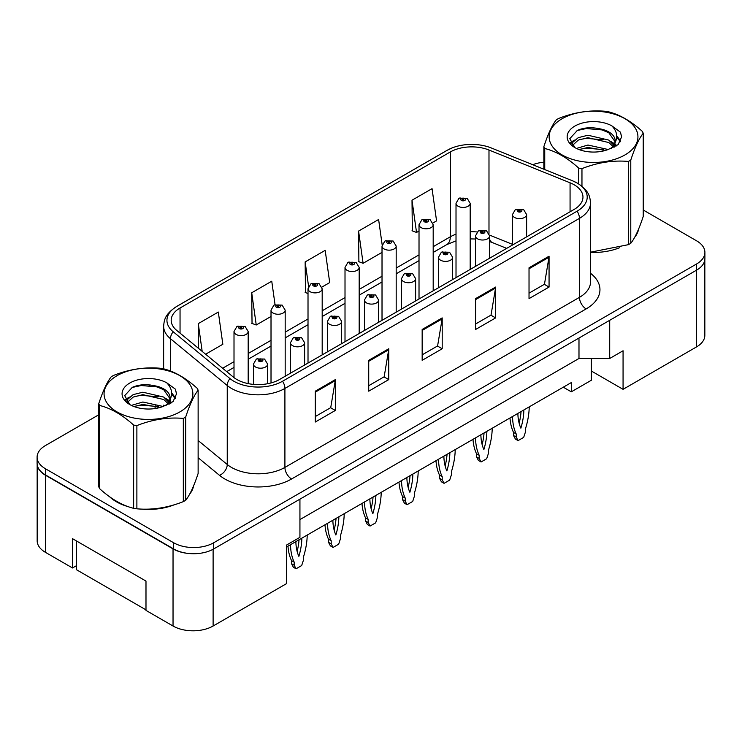 <?xml version="1.0" encoding="UTF-8"?>
<svg xmlns="http://www.w3.org/2000/svg" width="742" height="742" viewBox="0 0 742 742"><rect width="100%" height="100%" fill="white"/><g stroke="black" fill="none" stroke-linecap="round" stroke-linejoin="round"><path stroke-width="1.11" d="M591.337 358.479L591.337 371.009L623.067 389.327L696.534 346.913A28.335 16.361 0 0 0 704.835 335.338L704.835 259.691M37.165 464.446L37.165 540.788A28.335 16.361 0 0 0 45.466 552.363L72.512 567.973L72.512 538.673L145.989 581.088L145.989 610.397L173.034 626.016A28.335 16.361 0 0 0 213.112 626.016L286.579 583.592L286.579 545.036L299.935 537.319L299.935 499.143M72.512 567.973L76.324 565.784M286.579 546.965L571.303 382.575L571.303 391.832L563.289 387.203M299.935 519.586L578.983 358.479L578.983 338.037M578.983 358.479L609.711 358.479L609.711 320.303M37.304 465.299A28.335 16.361 0 0 0 45.466 475.242L173.034 548.885A28.335 16.361 0 0 0 190.24 553.597M609.711 358.479L623.067 350.762L623.067 389.327M591.337 371.009L591.337 380.266L571.303 391.832M109.658 496.806A45.336 26.174 0 0 0 116.401 501.768A45.336 26.174 0 0 0 128.496 506.758A45.336 26.174 0 0 1 116.401 501.768A45.336 26.174 0 0 1 109.658 496.806M574.104 184.758A30.227 17.446 180 0 1 582.962 197.094A30.227 17.446 180 0 1 574.104 209.439L279.567 379.487A30.227 17.446 180 0 1 233.433 377.159L176.661 330.348A30.227 17.446 180 0 1 171.189 320.34A30.227 17.446 180 0 1 180.046 308.004L450.283 151.98A30.227 17.446 180 0 1 488.987 150.023L570.069 182.801A30.227 17.446 180 0 1 574.104 184.758M577.109 183.024A34.475 19.904 0 0 0 572.509 180.798L491.427 148.02A34.475 19.904 0 0 0 491.046 147.862A34.475 19.904 0 0 0 452.268 147.862A34.475 19.904 0 0 0 447.278 150.246L177.041 306.26A34.475 19.904 0 0 0 173.174 331.757L229.955 378.568A34.475 19.904 0 0 0 282.572 381.221L577.109 211.173A34.475 19.904 0 0 0 577.109 183.024M98.779 414.769L45.401 445.58A28.335 16.361 0 0 0 37.1 457.155L37.1 463.323A28.335 16.361 0 0 0 45.401 474.889L173.637 548.932A28.335 16.361 0 0 0 213.715 548.932L696.599 270.134A28.335 16.361 0 0 0 704.9 258.568L704.9 252.391A28.335 16.361 0 0 0 696.599 240.825L643.221 210.005M315.294 391.173L315.294 422.022L335.338 410.456L335.338 379.607L315.294 391.173M315.294 416.55L330.728 407.646L335.254 380.627A7.559 4.359 -120 0 0 335.338 379.607M330.598 407.72L335.338 410.456M368.728 360.324L368.728 391.173L388.762 379.607L388.762 348.759L368.728 360.324M368.728 385.701L384.161 376.797L388.687 349.779A7.559 4.359 -120 0 0 388.762 348.759M384.022 376.871L388.762 379.607M529.027 267.779L529.027 298.627L549.061 287.061L549.061 256.213L529.027 267.779M529.027 293.155L544.461 284.251L548.978 257.233A7.559 4.359 -120 0 0 549.061 256.213M544.322 284.325L549.061 287.061M475.594 298.627L475.594 329.476L495.628 317.91L495.628 287.061L475.594 298.627M475.594 324.004L491.028 315.1L495.545 288.082A7.559 4.359 -120 0 0 495.628 287.061M490.889 315.174L495.628 317.91M422.161 329.476L422.161 360.324L442.195 348.759L442.195 317.91L422.161 329.476M422.161 354.852L437.594 345.948L442.121 318.93A7.559 4.359 -120 0 0 442.195 317.91M437.455 346.022L442.195 348.759M590.521 252.41A45.336 26.174 0 0 0 619.385 247.8A45.336 26.174 0 0 1 590.521 252.41M634.688 237.282A45.336 26.174 0 0 0 638.649 228.963A45.336 26.174 0 0 1 634.688 237.282M140.711 509.049A45.336 26.174 0 0 0 174.296 504.764A45.336 26.174 0 0 1 140.711 509.049M189.6 494.246A45.336 26.174 0 0 0 193.56 485.936A45.336 26.174 0 0 1 189.6 494.246M37.1 457.155A28.335 16.361 0 0 0 45.401 468.721L173.637 542.754A28.335 16.361 0 0 0 213.715 542.754L696.599 263.966A28.335 16.361 0 0 0 704.9 252.391M543.867 162.201A28.335 16.361 0 0 0 532.719 164.705M150.348 384.996L149.569 385.441M205.617 354.222L222.841 344.279L218.315 312.048L198.281 323.614L198.281 348.174M382.167 244.804L378.615 219.502L358.581 231.068L358.896 261.731M432.911 222.999L436.565 220.884L432.048 188.654L412.005 200.219L412.329 230.883M275.041 304.637L271.748 281.199L251.714 292.765L252.039 323.429M321.907 287.089L329.708 282.581L325.182 250.351L305.147 261.917L305.472 292.58M308.013 293.535L305.147 292.459M305.147 261.917L308.579 286.366M358.581 231.068L363.098 263.299L382.019 252.382M363.098 263.299L358.581 261.611M412.005 200.219L416.531 232.45L419.017 231.022M416.531 232.45L412.005 230.762M251.714 292.765L256.24 324.996L271.015 316.472M256.24 324.996L251.714 323.308M198.281 323.614L202.176 351.393M526.625 236.856L526.625 214.568A7.086 4.09 180 0 1 522.247 218.343A7.086 4.09 180 0 1 514.531 217.462A7.086 4.09 180 0 1 512.453 214.568L515.282 209.652A4.721 2.847 57.8 0 1 517.795 209.791A2.365 1.363 0 0 0 517.87 211.674A2.365 1.363 0 0 0 521.209 211.674A2.365 1.363 0 0 0 521.209 209.745A2.365 1.363 0 0 0 517.944 209.708L518.899 210.311A0.946 0.547 180 0 1 519.901 211.21A0.946 0.547 180 0 1 518.871 211.099L518.899 210.311M517.944 209.708A4.721 2.606 -117.9 0 0 515.736 209.383A4.721 2.606 -117.9 0 0 515.532 209.522M518.843 211.08L518.843 210.338L517.795 209.791M518.871 211.099A0.946 0.547 180 0 1 518.843 210.338M512.537 416.503A62.81 36.265 120 0 0 516.2 433.949L516.2 437.066L518.074 440.609L523.685 437.372L525.549 431.668L525.549 428.551A62.81 36.265 120 0 0 529.222 406.876M517.879 413.424A55.26 31.906 120 0 0 520.875 428.18A55.26 31.906 120 0 0 523.871 409.964M509.986 417.978A62.81 36.265 120 0 0 513.529 432.41L513.529 435.526L515.402 439.069L518.074 440.609M519.14 423.237A55.26 31.906 120 0 0 521.06 411.587M516.2 433.949L513.529 432.41M516.2 437.066L513.529 435.526M470.187 269.439L470.187 203.345A7.086 4.09 180 0 1 465.818 207.12A7.086 4.09 180 0 1 458.092 206.239A7.086 4.09 180 0 1 456.015 203.345L458.844 198.429A4.721 2.847 57.8 0 1 461.366 198.568A2.365 1.363 0 0 0 461.431 200.451A2.365 1.363 0 0 0 464.77 200.451A2.365 1.363 0 0 0 464.77 198.522A2.365 1.363 0 0 0 461.505 198.485L462.461 199.088A0.946 0.547 180 0 1 463.462 199.997A0.946 0.547 180 0 1 462.433 199.876L462.461 199.088M461.505 198.485A4.721 2.606 -117.9 0 0 459.298 198.17A4.721 2.606 -117.9 0 0 459.094 198.299M462.405 199.858L462.405 199.116L461.366 198.568M462.433 199.876A0.946 0.547 180 0 1 462.405 199.116M145.989 609.859L76.324 569.633L76.324 540.872M562.148 118.701A44.39 25.627 -0 0 0 562.148 154.948A44.39 25.627 -0 0 0 624.931 154.948A44.39 25.627 -0 0 0 624.931 118.701A44.39 25.627 -0 0 0 562.148 118.701M590.521 252.187L628.409 244.665A51.003 29.448 -0 0 0 629.615 243.997A51.003 29.448 -0 0 0 630.774 243.302C634.902 238.136 639.048 229.195 643.221 216.488L643.221 133.263A51.003 29.448 -0 0 0 642.349 131.399C630.988 121.104 619.653 114.556 608.357 111.764A51.003 29.448 -0 0 0 605.12 111.263C589.575 109.937 574.095 112.33 558.68 118.451A51.003 29.448 -0 0 0 557.474 119.119A51.003 29.448 -0 0 0 556.314 119.814C552.15 125.055 548.004 133.996 543.867 146.628A51.003 29.448 -0 0 0 544.739 148.493L544.739 169.566M578.732 183.96L578.732 168.128C567.37 157.833 556.036 151.285 544.739 148.493M578.732 168.128A51.003 29.448 -0 0 0 581.96 168.62L581.96 186.298M628.409 244.665L628.409 161.441C612.994 160.087 597.514 162.489 581.96 168.62M628.409 161.441A51.003 29.448 -0 0 0 629.615 160.764A51.003 29.448 -0 0 0 630.774 160.077L630.774 243.302M608.236 149.522L587.952 145.033L576.451 148.437M605.407 150.44L587.952 147.482L579.038 149.559M614.58 146.981L614.385 146.462M613.782 145.237L608.811 140.099L587.952 135.239L578.278 137.65L572.685 142.427L571.952 145.015M612.985 146.452L608.811 142.547L587.952 137.687L578.278 140.099L572.397 145.497M611.093 148.567L614.432 143.911A21.592 12.466 -0 0 0 615.137 140.748A21.592 12.466 -0 0 0 599.035 128.691C591.003 127.021 583.787 127.587 577.387 130.388L569.782 138.671L574.883 147.547M613.996 147.287L615.137 142.687M615.072 141.713L608.811 132.753L599.035 128.691M574.883 126.057A26.387 15.239 -0 0 0 574.883 147.602A26.387 15.239 -0 0 0 607.874 149.624L618.16 144.634L621.629 136.825L620.442 132.169L611.798 125.825A26.387 15.239 -0 0 0 574.883 126.057M611.798 125.825C617.279 131.436 618.16 137.465 614.432 143.911M543.867 169.213L543.867 146.628M643.221 133.263C639.085 138.429 634.939 147.361 630.774 160.077M603.469 149.624L586.273 148.15L579.428 149.392M616.036 146.146L614.821 145.172M614.098 144.644L612.864 143.846M603.469 139.83L586.273 138.355L579.428 139.598M572.815 142.186L570.802 143.429M620.321 141.713L616.704 136.955M603.469 130.035L586.273 128.561L577.072 130.527M621.629 137.066L620.442 132.169M616.815 145.627L615.044 144.115M614.515 143.716L610.286 141.193M574.484 140.127L570.348 142.529M620.618 141.128L616.695 135.721M117.069 375.675A44.39 25.627 -0 0 0 117.069 411.921A44.39 25.627 -0 0 0 179.852 411.921A44.39 25.627 -0 0 0 179.852 375.675A44.39 25.627 -0 0 0 117.069 375.675M112.385 376.092A51.003 29.448 -0 0 0 111.226 376.788C107.061 382.028 102.915 390.96 98.779 403.602A51.003 29.448 -0 0 0 99.651 405.466L99.651 488.69C110.957 498.949 122.282 505.497 133.643 508.326A51.003 29.448 -0 0 0 136.88 508.817C152.295 510.171 167.775 507.778 183.32 501.638A51.003 29.448 -0 0 0 184.526 500.961A51.003 29.448 -0 0 0 185.685 500.275C189.813 495.099 193.968 486.168 198.133 473.452L198.133 390.227A51.003 29.448 -0 0 0 197.261 388.363C185.899 378.068 174.574 371.529 163.268 368.737A51.003 29.448 -0 0 0 160.04 368.236C144.486 366.91 129.006 369.303 113.591 375.415A51.003 29.448 -0 0 0 112.385 376.092M133.643 508.326L133.643 425.092C122.282 414.797 110.957 408.258 99.651 405.466M133.643 425.092A51.003 29.448 -0 0 0 136.88 425.593L136.88 508.817M183.32 501.638L183.32 418.405C167.905 417.06 152.425 419.453 136.88 425.593M183.32 418.405A51.003 29.448 -0 0 0 184.526 417.737A51.003 29.448 -0 0 0 185.685 417.041L185.685 500.275M98.779 403.602L98.779 486.826A51.003 29.448 -0 0 0 99.651 488.69M163.147 406.486L142.872 402.006L131.362 405.401M160.318 407.404L142.872 404.455L133.95 406.523M169.491 403.954L169.297 403.435M168.694 402.201L163.722 397.072L142.872 392.212L133.189 394.623L127.596 399.391L126.873 401.988M167.896 403.425L163.722 399.521L142.872 394.661L133.189 397.072L127.309 402.461M166.004 405.54L169.343 400.875A21.592 12.466 -0 0 0 170.048 397.712A21.592 12.466 -0 0 0 153.946 385.654C145.914 383.994 138.698 384.56 132.299 387.352L124.693 395.644L129.794 404.52M168.907 404.26L170.048 399.65M169.983 398.686L163.722 389.726L153.946 385.654M129.794 383.02A26.387 15.239 -0 0 0 129.794 404.566A26.387 15.239 -0 0 0 162.786 406.588L173.071 401.598L176.54 393.798L175.362 389.142L166.709 382.789A26.387 15.239 -0 0 0 129.794 383.02M166.709 382.789C172.19 388.409 173.071 394.438 169.343 400.875M198.133 390.227C193.996 395.393 189.85 404.334 185.685 417.041M158.38 406.588L141.184 405.113L134.348 406.366M170.948 403.11L169.742 402.145M169.009 401.617L167.785 400.81M158.38 396.794L141.184 395.319L134.348 396.571M127.735 399.15L125.713 400.392M175.233 398.686L171.615 393.919M158.38 386.999L141.184 385.525L131.983 387.5M176.54 394.039L175.362 389.142M171.727 402.6L169.955 401.088M169.426 400.689L165.197 398.157M129.396 397.1L125.259 399.502M175.539 398.102L171.606 392.694M489.627 258.216L489.627 235.928A7.086 4.09 180 0 1 485.249 239.703A7.086 4.09 180 0 1 477.533 238.822A7.086 4.09 180 0 1 475.455 235.928L478.284 231.012A4.721 2.847 57.8 0 1 480.797 231.152A2.365 1.363 0 0 0 480.872 233.034A2.365 1.363 0 0 0 484.211 233.034A2.365 1.363 0 0 0 484.211 231.105A2.365 1.363 0 0 0 480.946 231.068L481.901 231.671A0.946 0.547 180 0 1 482.903 232.58A0.946 0.547 180 0 1 481.873 232.459L481.901 231.671M480.946 231.068A4.721 2.606 -117.9 0 0 478.738 230.753A4.721 2.606 -117.9 0 0 478.525 230.883M481.846 232.441L480.797 231.152M481.873 232.459A0.946 0.547 180 0 1 481.846 231.708M475.529 437.873A62.81 36.265 120 0 0 479.202 455.31L479.202 458.426L481.066 461.978L486.678 458.732L488.551 453.028L488.551 449.912A62.81 36.265 120 0 0 492.215 428.236M480.881 434.784A55.26 31.906 120 0 0 483.877 449.541A55.26 31.906 120 0 0 486.873 431.325M472.988 439.338A62.81 36.265 120 0 0 476.531 453.77L476.531 456.887L478.395 460.43L481.066 461.978M482.142 444.597A55.26 31.906 120 0 0 484.062 432.948M479.202 455.31L476.531 453.77M479.202 458.426L476.531 456.887M452.62 279.576L452.62 257.288A7.086 4.09 180 0 1 448.251 261.073A7.086 4.09 180 0 1 440.525 260.182A7.086 4.09 180 0 1 438.457 257.288L441.277 252.373A4.721 2.847 57.8 0 1 443.799 252.512A2.365 1.363 0 0 0 443.864 254.395A2.365 1.363 0 0 0 447.203 254.395A2.365 1.363 0 0 0 447.203 252.475A2.365 1.363 0 0 0 443.939 252.428L444.903 253.031A0.946 0.547 180 0 1 445.896 253.94A0.946 0.547 180 0 1 444.838 253.068L443.799 252.512M444.903 253.838L444.903 253.031M443.939 252.428A4.721 2.606 -117.9 0 0 441.731 252.113A4.721 2.606 -117.9 0 0 441.527 252.243M444.838 253.801L444.838 253.068M438.531 459.233A62.81 36.265 120 0 0 442.195 476.679L442.195 479.786L444.068 483.339L449.68 480.102L451.544 474.388L451.544 471.281A62.81 36.265 120 0 0 455.217 449.596M443.874 456.144A55.26 31.906 120 0 0 446.87 470.91A55.26 31.906 120 0 0 449.875 452.685M435.981 460.699A62.81 36.265 120 0 0 439.524 475.13L439.524 478.247L441.397 481.799L444.068 483.339M445.135 465.967A55.26 31.906 120 0 0 447.055 454.308M442.195 476.679L439.524 475.13M442.195 479.786L439.524 478.247M415.622 300.937L415.622 278.658A7.086 4.09 180 0 1 411.244 282.433A7.086 4.09 180 0 1 403.527 281.543A7.086 4.09 180 0 1 401.45 278.658L404.279 273.733A4.721 2.847 57.8 0 1 406.792 273.872A2.365 1.363 0 0 0 406.866 275.764A2.365 1.363 0 0 0 410.205 275.764A2.365 1.363 0 0 0 410.205 273.835A2.365 1.363 0 0 0 406.941 273.789L407.896 274.392A0.946 0.547 180 0 1 408.898 275.301A0.946 0.547 180 0 1 407.84 274.429L406.792 273.872M407.896 275.199L407.896 274.392M406.941 273.789A4.721 2.606 -117.9 0 0 404.733 273.473A4.721 2.606 -117.9 0 0 404.52 273.613M407.84 275.171L407.84 274.429M401.533 480.593A62.81 36.265 120 0 0 405.197 498.04L405.197 501.156L407.061 504.699L412.682 501.462L414.546 495.758L414.546 492.642A62.81 36.265 120 0 0 418.21 470.966M406.876 477.514A55.26 31.906 120 0 0 409.872 492.271A55.26 31.906 120 0 0 412.867 474.045M398.983 482.068A62.81 36.265 120 0 0 402.526 496.5L402.526 499.607L404.39 503.159L407.061 504.699M408.137 487.327A55.26 31.906 120 0 0 410.057 475.668M405.197 498.04L402.526 496.5M405.197 501.156L402.526 499.607M378.615 322.306L378.615 300.018A7.086 4.09 180 0 1 374.246 303.793A7.086 4.09 180 0 1 366.529 302.912A7.086 4.09 180 0 1 364.452 300.018L367.271 295.103A4.721 2.847 57.8 0 1 369.794 295.242A2.365 1.363 0 0 0 369.868 297.125A2.365 1.363 0 0 0 373.207 297.125A2.365 1.363 0 0 0 373.207 295.195A2.365 1.363 0 0 0 369.943 295.158L370.898 295.761A0.946 0.547 180 0 1 371.9 296.661A0.946 0.547 180 0 1 370.842 295.789L369.794 295.242M370.898 296.559L370.898 295.761M369.943 295.158A4.721 2.606 -117.9 0 0 367.726 294.834A4.721 2.606 -117.9 0 0 367.522 294.973M370.842 296.531L370.842 295.789M364.526 501.954A62.81 36.265 120 0 0 368.199 519.4L368.199 522.516L370.063 526.059L375.675 522.822L377.548 517.118L377.548 514.002A62.81 36.265 120 0 0 381.212 492.326M369.868 498.874A55.26 31.906 120 0 0 372.874 513.631A55.26 31.906 120 0 0 375.869 495.415M361.985 503.428A62.81 36.265 120 0 0 365.528 517.86L365.528 520.977L367.392 524.52L370.063 526.059M371.13 508.687A55.26 31.906 120 0 0 373.05 497.038M368.199 519.4L365.528 517.86M368.199 522.516L365.528 520.977M433.189 290.799L433.189 224.705A7.086 4.09 180 0 1 428.811 228.49A7.086 4.09 180 0 1 421.094 227.599A7.086 4.09 180 0 1 419.017 224.705L421.846 219.79A4.721 2.847 57.8 0 1 424.359 219.929A2.365 1.363 0 0 0 424.433 221.812A2.365 1.363 0 0 0 427.772 221.812A2.365 1.363 0 0 0 427.772 219.892A2.365 1.363 0 0 0 424.507 219.845L425.463 220.448A0.946 0.547 180 0 1 426.464 221.357A0.946 0.547 180 0 1 425.435 221.237L425.463 220.448M424.507 219.845A4.721 2.606 -117.9 0 0 422.3 219.53A4.721 2.606 -117.9 0 0 422.087 219.66M425.407 221.218L424.359 219.929M425.435 221.237A0.946 0.547 180 0 1 425.407 220.485M396.182 312.159L396.182 246.066A7.086 4.09 180 0 1 391.813 249.85A7.086 4.09 180 0 1 384.087 248.96A7.086 4.09 180 0 1 382.019 246.066L384.838 241.15A4.721 2.847 57.8 0 1 387.361 241.289A2.365 1.363 0 0 0 387.426 243.181A2.365 1.363 0 0 0 390.774 243.181A2.365 1.363 0 0 0 390.774 241.252A2.365 1.363 0 0 0 387.5 241.206L388.465 241.809A0.946 0.547 180 0 1 389.457 242.717A0.946 0.547 180 0 1 388.4 241.846L387.361 241.289M388.465 242.615L388.465 241.809M387.5 241.206A4.721 2.606 -117.9 0 0 385.293 240.89A4.721 2.606 -117.9 0 0 385.089 241.02M388.4 242.578L388.4 241.846M359.184 333.52L359.184 267.435A7.086 4.09 180 0 1 354.806 271.21A7.086 4.09 180 0 1 347.089 270.329A7.086 4.09 180 0 1 345.011 267.435L347.84 262.52A4.721 2.847 57.8 0 1 350.354 262.659A2.365 1.363 0 0 0 350.428 264.542A2.365 1.363 0 0 0 353.767 264.542A2.365 1.363 0 0 0 353.767 262.612A2.365 1.363 0 0 0 350.502 262.575L351.458 263.178A0.946 0.547 180 0 1 352.459 264.078A0.946 0.547 180 0 1 351.402 263.206L350.354 262.659M351.458 263.976L351.458 263.178M350.502 262.575A4.721 2.606 -117.9 0 0 348.295 262.251A4.721 2.606 -117.9 0 0 348.091 262.39M351.402 263.948L351.402 263.206M341.617 343.667L341.617 321.379A7.086 4.09 180 0 1 337.248 325.154A7.086 4.09 180 0 1 329.522 324.273A7.086 4.09 180 0 1 327.445 321.379L330.273 316.463A4.721 2.847 57.8 0 1 332.796 316.602A2.365 1.363 0 0 0 332.861 318.485A2.365 1.363 0 0 0 336.2 318.485A2.365 1.363 0 0 0 336.2 316.556A2.365 1.363 0 0 0 332.935 316.519L333.891 317.122A0.946 0.547 180 0 1 334.892 318.03A0.946 0.547 180 0 1 333.863 317.91L332.796 316.602M333.891 317.928L333.891 317.122M332.935 316.519A4.721 2.606 -117.9 0 0 330.728 316.203A4.721 2.606 -117.9 0 0 330.524 316.333M333.863 317.91A0.946 0.547 180 0 1 333.835 317.159M327.528 523.323A62.81 36.265 120 0 0 331.192 540.76L331.192 543.877L333.065 547.429L338.677 544.183L340.541 538.479L340.541 535.362A62.81 36.265 120 0 0 344.214 513.687M332.87 520.235A55.26 31.906 120 0 0 335.866 534.991A55.26 31.906 120 0 0 338.871 516.775M324.977 524.789A62.81 36.265 120 0 0 328.52 539.221L328.52 542.337L330.394 545.88L333.065 547.429M334.132 530.048A55.26 31.906 120 0 0 336.052 518.398M331.192 540.76L328.52 539.221M331.192 543.877L328.52 542.337M304.619 365.027L304.619 342.739A7.086 4.09 180 0 1 300.241 346.523A7.086 4.09 180 0 1 292.524 345.633A7.086 4.09 180 0 1 290.447 342.739L293.275 337.823A4.721 2.847 57.8 0 1 295.789 337.962A2.365 1.363 0 0 0 295.863 339.845A2.365 1.363 0 0 0 299.202 339.845A2.365 1.363 0 0 0 299.202 337.925A2.365 1.363 0 0 0 295.937 337.879L296.893 338.482A0.946 0.547 180 0 1 297.894 339.391A0.946 0.547 180 0 1 296.837 338.519L295.789 337.962M296.893 339.289L296.893 338.482M295.937 337.879A4.721 2.606 -117.9 0 0 293.73 337.564A4.721 2.606 -117.9 0 0 293.517 337.693M296.837 339.252L296.837 338.519M290.521 544.684A62.81 36.265 120 0 0 294.194 562.13L294.194 565.237L296.058 568.789L301.669 565.552L303.543 559.839L303.543 556.732A62.81 36.265 120 0 0 307.207 535.047M295.873 541.595A55.26 31.906 120 0 0 298.868 556.361A55.26 31.906 120 0 0 301.864 538.136M287.979 546.149A62.81 36.265 120 0 0 291.523 560.581L291.523 563.697L293.387 567.25L296.058 568.789M297.134 551.417A55.26 31.906 120 0 0 299.054 539.759M294.194 562.13L291.523 560.581M294.194 565.237L291.523 563.697M267.612 383.735L267.612 364.109A7.086 4.09 180 0 1 263.243 367.884A7.086 4.09 180 0 1 255.517 366.993A7.086 4.09 180 0 1 253.449 364.109L256.268 359.184A4.721 2.847 57.8 0 1 258.791 359.323A2.365 1.363 0 0 0 258.856 361.215A2.365 1.363 0 0 0 262.195 361.215A2.365 1.363 0 0 0 262.195 359.286A2.365 1.363 0 0 0 258.93 359.239L259.895 359.842A0.946 0.547 180 0 1 260.887 360.751A0.946 0.547 180 0 1 259.858 360.631L258.791 359.323M259.895 360.649L259.895 359.842M258.93 359.239A4.721 2.606 -117.9 0 0 256.723 358.924A4.721 2.606 -117.9 0 0 256.519 359.063M259.858 360.631A0.946 0.547 180 0 1 259.83 359.879M322.186 354.889L322.186 288.796A7.086 4.09 180 0 1 317.808 292.571A7.086 4.09 180 0 1 310.091 291.689A7.086 4.09 180 0 1 308.013 288.796L310.842 283.88A4.721 2.847 57.8 0 1 313.356 284.019A2.365 1.363 0 0 0 313.43 285.902A2.365 1.363 0 0 0 316.769 285.902A2.365 1.363 0 0 0 316.769 283.973A2.365 1.363 0 0 0 313.504 283.936L314.46 284.538A0.946 0.547 180 0 1 315.461 285.447A0.946 0.547 180 0 1 314.404 284.566L313.356 284.019M314.46 285.345L314.46 284.538M313.504 283.936A4.721 2.606 -117.9 0 0 311.297 283.62A4.721 2.606 -117.9 0 0 311.083 283.75M314.404 285.308L314.404 284.566M285.178 376.25L285.178 310.156A7.086 4.09 180 0 1 280.81 313.94A7.086 4.09 180 0 1 273.084 313.05A7.086 4.09 180 0 1 271.015 310.156L273.835 305.24A4.721 2.847 57.8 0 1 276.358 305.379A2.365 1.363 0 0 0 276.423 307.262A2.365 1.363 0 0 0 279.762 307.262A2.365 1.363 0 0 0 279.762 305.342A2.365 1.363 0 0 0 276.497 305.296L277.462 305.899A0.946 0.547 180 0 1 278.454 306.808A0.946 0.547 180 0 1 277.425 306.687L276.358 305.379M277.462 306.706L277.462 305.899M276.497 305.296A4.721 2.606 -117.9 0 0 274.29 304.981A4.721 2.606 -117.9 0 0 274.086 305.11M277.425 306.687A0.946 0.547 180 0 1 277.397 305.936M248.18 383.614L248.18 331.516A7.086 4.09 180 0 1 243.803 335.301A7.086 4.09 180 0 1 236.086 334.41A7.086 4.09 180 0 1 234.008 331.516L236.837 326.601A4.721 2.847 57.8 0 1 239.351 326.74A2.365 1.363 0 0 0 239.425 328.632A2.365 1.363 0 0 0 242.764 328.632A2.365 1.363 0 0 0 242.764 326.703A2.365 1.363 0 0 0 239.499 326.656L240.454 327.259A0.946 0.547 180 0 1 241.456 328.168A0.946 0.547 180 0 1 240.399 327.296L239.351 326.74M240.454 328.066L240.454 327.259M239.499 326.656A4.721 2.606 -117.9 0 0 237.292 326.341A4.721 2.606 -117.9 0 0 237.078 326.471M240.399 328.029L240.399 327.296M173.034 626.016L173.034 548.885M213.112 626.016L213.112 549.266M45.466 552.363L45.466 475.242M696.534 346.913L696.534 270.171M590.521 273.288A47.228 27.268 180 0 1 586.134 308.922L291.587 478.98A9.442 5.454 60 0 1 284.909 467.414L579.456 297.357A37.786 21.815 0 0 0 590.521 281.932L590.521 202.956A37.786 21.815 180 0 1 579.456 218.38A9.442 5.454 -120 0 0 577.109 211.173M291.587 478.98A47.228 27.268 180 0 1 224.798 478.98A47.228 27.268 180 0 1 219.502 475.334L198.133 457.712M229.955 378.568A9.442 6.316 129.5 0 0 227.247 385.525L227.247 464.501A37.786 21.815 0 0 0 231.476 467.414A37.786 21.815 0 0 0 284.909 467.414L284.909 388.437A37.786 21.815 180 0 1 227.247 385.525L170.465 338.714A37.786 21.815 180 0 1 163.639 326.202L163.639 368.83M590.521 202.956C589.955 196.417 589.092 190.861 577.499 183.209L572.527 180.798A9.442 4.424 112 0 0 572.509 180.798M452.268 147.862L446.897 150.431A9.442 5.454 60 0 1 447.278 150.246M177.041 306.26A9.442 5.454 -120 0 0 176.661 306.455C164.835 314.32 164.251 319.709 163.639 326.202M173.174 331.757A9.442 6.316 129.5 0 0 170.465 338.714L170.465 371.037M491.464 148.029A9.442 4.424 112 0 0 491.445 148.02A9.442 4.424 112 0 0 491.427 148.02L572.527 180.798M282.572 381.221A9.442 5.454 60 0 1 284.909 388.437L579.456 218.38L579.456 297.357A9.442 5.454 60 0 0 586.134 308.922M154.781 408.592A47.228 27.268 180 0 1 155.839 405.735M213.715 542.754L213.715 548.932M173.637 542.754L173.637 548.932M696.599 263.966L696.599 270.134M45.401 468.721L45.401 474.889M170.465 398.779L170.465 403.407M163.639 405.178A37.786 21.815 0 0 0 163.685 406.328M198.133 440.488L227.247 464.501A9.442 6.316 -50.5 0 1 219.502 475.334M180.046 308.004L180.046 333.139M570.069 182.801L570.069 211.767M488.987 150.023L488.987 233.359M512.453 244.35L489.562 235.093M477.078 231.986A30.227 17.446 0 0 0 470.187 231.727M456.015 234.222A30.227 17.446 0 0 0 450.283 236.819L433.189 246.687M450.283 151.98L450.283 236.819A17.001 9.813 60 0 1 446.758 244.6L433.189 252.438M419.017 254.868L396.182 268.048M382.019 276.228L359.184 289.408M345.011 297.588L322.186 310.777M308.013 318.958L285.178 332.138M271.015 340.318L248.18 353.498M234.008 361.679L222.628 368.255M506.684 248.366L492.373 242.578A17.001 7.958 -68 0 1 489.627 239.258M422.161 330.459L442.121 318.93M475.594 299.61L495.545 288.082M529.027 268.762L548.978 257.233M368.728 361.308L388.687 349.779M315.294 392.156L335.254 380.627M446.897 150.431L176.661 306.455M492.373 242.578L489.627 241.586M475.455 238.998L470.187 238.905M456.015 240.89L446.758 244.6M419.017 260.618L396.182 273.798M382.019 281.979L359.184 295.158M345.011 303.339L322.186 316.528M308.013 324.699L285.178 337.888M271.015 346.069L248.18 359.249M234.008 367.429L226.727 371.631M526.625 214.568L523.574 209.513L515.736 209.383M512.453 245.027L512.453 214.568M470.187 203.345L467.135 198.29L459.298 198.17M456.015 277.619L456.015 203.345M489.627 235.928L486.567 230.873L478.738 230.753M475.455 266.397L475.455 235.928M452.62 257.288L449.569 252.234L441.731 252.113M438.457 287.757L438.457 257.288M415.622 278.658L412.571 273.603L404.733 273.473M401.45 309.117L401.45 278.658M378.615 300.018L375.563 294.964L367.726 294.834M364.452 330.478L364.452 300.018M433.189 224.705L430.128 219.651L422.3 219.53M419.017 298.98L419.017 224.705M396.182 246.066L393.13 241.02L385.293 240.89M382.019 320.34L382.019 246.066M359.184 267.435L356.132 262.38L348.295 262.251M345.011 341.7L345.011 267.435M341.617 321.379L338.565 316.324L330.728 316.203M327.445 351.847L327.445 321.379M304.619 342.739L301.558 337.684L293.73 337.564M290.447 373.207L290.447 342.739M267.612 364.109L264.56 359.054L256.723 358.924M253.449 384.384L253.449 364.109M322.186 288.796L319.125 283.741L311.297 283.62M308.013 363.07L308.013 288.796M285.178 310.156L282.127 305.101L274.29 304.981M271.015 382.955L271.015 310.156M248.18 331.516L245.129 326.471L237.292 326.341M234.008 377.622L234.008 331.516"/></g></svg>
